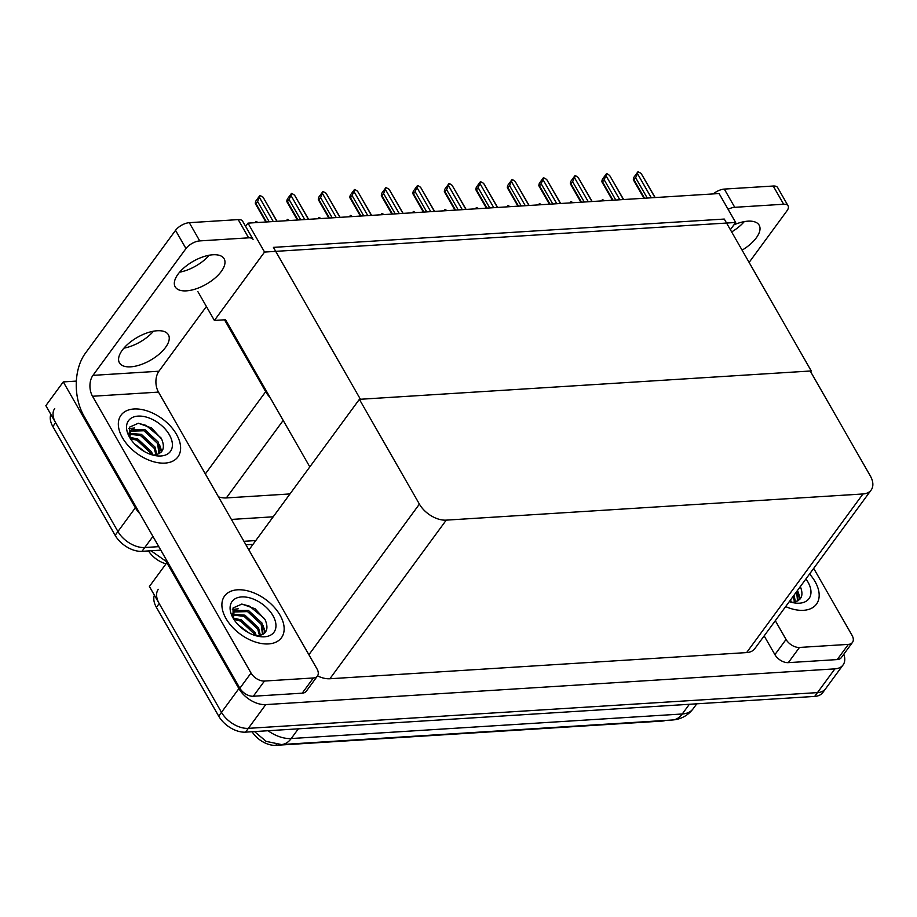 <?xml version="1.0" encoding="UTF-8"?>
<svg xmlns="http://www.w3.org/2000/svg" width="917" height="917" viewBox="0 0 917 917"><rect width="100%" height="100%" fill="white"/><g stroke="black" fill="none" stroke-linecap="round" stroke-linejoin="round"><path stroke-width="1.38" d="M197.82 291.514L214.395 320.446L224.516 319.815L265.678 391.685A22.272 13.56 36.3 0 0 270.045 397.451M224.516 319.815L225.536 319.746L309.82 466.902M152.933 536.411L144.771 547.529L158.79 546.647L144.771 547.529A22.272 13.56 -143.7 0 1 117.926 531.516L45.85 405.658L63.273 381.908L76.352 381.094M255.786 540.56L243.922 541.305L255.786 540.56M140.003 513.829A22.272 13.56 -143.7 0 1 135.349 507.777L63.273 381.908M273.197 516.81L231.405 519.435M218.475 496.865A22.272 13.56 36.3 0 0 226.327 497.931L289.99 493.931M166.023 563.817A20.048 12.208 -143.7 0 1 148.52 550.922M247.991 223.129L264.555 252.06L735.652 222.476L719.088 193.544L247.991 223.129L245.607 226.384M735.652 222.476L730.368 229.697M264.555 252.06L214.395 320.446M810.662 371.763L811.258 370.949L360.415 399.262L273.426 247.372L724.281 219.06L811.258 370.949M843.8 654.222A22.272 13.56 -143.7 0 1 843.067 664.951L825.644 688.701A22.272 13.56 -143.7 0 1 817.471 692.61L248.335 728.35A22.272 13.56 -143.7 0 1 221.49 712.337L149.402 586.479L166.825 562.729L167.96 562.66M843.067 664.951A22.272 13.56 -143.7 0 1 834.894 668.871L265.747 704.6A22.272 13.56 -143.7 0 1 238.901 688.587L166.825 562.729M359.384 399.331L419.401 504.121A22.272 13.56 36.3 0 0 446.247 520.134L862.977 493.965A22.272 13.56 36.3 0 0 871.15 490.056A22.272 13.56 36.3 0 0 870.256 475.808L810.238 371.018L359.384 399.331L248.885 549.959M317.534 675.898A22.272 13.56 36.3 0 0 329.891 678.752L746.621 652.583A22.272 13.56 36.3 0 0 754.794 648.663L871.15 490.056M665.57 720.418A20.048 12.208 -143.7 0 1 662.234 721.071L275.753 745.338A20.048 12.208 -143.7 0 1 252.083 731.743M160.796 550.154L141.986 551.335L144.771 547.529A22.272 13.56 -143.7 0 1 117.926 531.516L55.639 422.737A22.272 13.56 -143.7 0 1 54.733 408.501M252.989 544.354L245.928 544.801M141.986 551.335A22.272 13.56 -143.7 0 1 115.141 535.322L52.842 426.543A22.272 13.56 -143.7 0 1 50.836 414.369M154.4 595.19A22.272 13.56 -143.7 0 0 156.406 607.363L218.705 716.131A22.272 13.56 -143.7 0 0 245.55 732.144L814.686 696.416A22.272 13.56 -143.7 0 0 822.858 692.495L825.644 688.701A22.272 13.56 -143.7 0 1 817.471 692.61L248.335 728.35A22.272 13.56 -143.7 0 1 221.49 712.337L159.191 603.558A22.272 13.56 -143.7 0 1 158.297 589.31M602.102 200.892L602.435 199.597L601.449 200.938M604.635 200.731L602.435 199.597M651.311 197.808L637.498 173.68L638.003 171.685L641.143 173.451L654.956 197.579M644.525 198.232L634.037 179.915L635.63 177.726L647.276 198.061M633.326 179.388L634.037 179.915L633.326 179.388L633.819 177.394L638.003 171.685M655.162 197.568L641.143 173.451M637.498 173.68L635.63 177.726M186.426 290.849A28.209 13.182 -29.8 0 1 175.181 286.826A28.209 13.182 -29.8 0 1 184.5 267.374A28.209 13.182 -29.8 0 1 212.893 254.766A28.209 13.182 -29.8 0 1 224.138 258.789A28.209 13.182 -29.8 0 1 214.819 278.241A28.209 13.182 -29.8 0 1 186.426 290.849M130.684 366.834A28.209 13.182 -29.8 0 1 119.439 362.811A28.209 13.182 -29.8 0 1 128.758 343.359A28.209 13.182 -29.8 0 1 157.162 330.75A28.209 13.182 -29.8 0 1 168.396 334.774A28.209 13.182 -29.8 0 1 159.077 354.226A28.209 13.182 -29.8 0 1 130.684 366.834M280.04 615.169A35.259 21.469 36.3 0 0 251.464 591.981A35.259 21.469 36.3 0 0 224.596 596.004A35.259 21.469 36.3 0 0 226.018 618.562A35.259 21.469 36.3 0 0 254.594 641.751A35.259 21.469 36.3 0 0 281.462 637.716A35.259 21.469 36.3 0 0 280.04 615.169A35.259 21.469 -143.7 0 1 281.462 637.716A35.259 21.469 -143.7 0 1 254.594 641.751A35.259 21.469 -143.7 0 1 226.018 618.562A35.259 21.469 -143.7 0 1 224.596 596.004A35.259 21.469 -143.7 0 1 251.464 591.981A35.259 21.469 -143.7 0 1 280.04 615.169M176.488 434.349A35.259 21.469 36.3 0 0 147.901 411.16A35.259 21.469 36.3 0 0 121.033 415.183A35.259 21.469 36.3 0 0 122.454 437.741A35.259 21.469 36.3 0 0 151.041 460.93A35.259 21.469 36.3 0 0 177.909 456.907A35.259 21.469 36.3 0 0 176.488 434.349A35.259 21.469 -143.7 0 1 177.909 456.907A35.259 21.469 -143.7 0 1 151.041 460.93A35.259 21.469 -143.7 0 1 122.454 437.741A35.259 21.469 -143.7 0 1 121.033 415.183A35.259 21.469 -143.7 0 1 147.901 411.16A35.259 21.469 -143.7 0 1 176.488 434.349M313.362 677.972L264.451 681.044L253.298 696.244A11.142 6.774 -143.7 0 1 239.876 688.231L83.974 416.009A44.543 28.553 -93.6 0 1 85.304 353.343L175.537 230.35A11.142 5.204 -29.8 0 1 189.292 222.682L199.734 240.907A11.142 5.204 150.2 0 0 185.979 248.564L92.961 375.362L158.928 371.225A14.844 9.514 -93.6 0 0 158.481 392.109L316.995 668.894A11.142 6.774 36.3 0 1 317.442 676.012A11.142 6.774 36.3 0 1 313.362 677.972L302.209 693.172L253.298 696.244M317.442 676.012L306.301 691.212A11.142 6.774 -143.7 0 1 302.209 693.172M209.248 255.213A28.209 13.182 -29.8 0 1 179.629 272.177M153.506 331.197A28.209 13.182 -29.8 0 1 123.887 348.162M238.202 219.61A11.142 5.204 -29.8 0 1 242.638 221.203L253.081 239.429A11.142 5.204 150.2 0 0 248.633 237.835L238.202 219.61L189.292 222.682M248.633 237.835L199.734 240.907M206.405 306.496L158.928 371.225M158.481 392.109L92.514 396.259L251.029 673.032A11.142 6.774 36.3 0 0 264.451 681.044M92.514 396.259A14.844 9.514 86.4 0 1 92.961 375.362M733.909 224.86A28.209 13.182 -29.8 0 1 747.917 221.169A28.209 13.182 -29.8 0 1 759.161 225.192A28.209 13.182 -29.8 0 1 742.082 250.158M815.053 581.573A35.259 21.469 36.3 0 0 809.573 573.996A35.259 21.469 -143.7 0 1 815.053 581.573A35.259 21.469 -143.7 0 1 816.474 604.131A35.259 21.469 36.3 0 0 815.053 581.573M848.374 644.376A11.142 6.774 36.3 0 0 852.466 642.427L841.313 657.615A11.142 6.774 -143.7 0 1 837.232 659.575L848.374 644.376L799.475 647.448L788.322 662.647A11.142 6.774 -143.7 0 1 774.899 654.635L764.159 635.894M837.232 659.575L788.322 662.647M744.272 221.616A28.209 13.182 -29.8 0 1 731.651 231.932M713.288 193.911A11.142 5.204 -29.8 0 1 724.315 189.085L734.746 207.311A11.142 5.204 150.2 0 0 728.109 209.294M749.109 262.434L786.958 210.83A11.142 5.204 150.2 0 0 788.093 205.832A11.142 5.204 150.2 0 0 783.657 204.239L773.214 186.025L724.315 189.085M773.214 186.025A11.142 5.204 -29.8 0 1 777.662 187.607L788.093 205.832M783.657 204.239L734.746 207.311M785.663 606.584A35.259 21.469 36.3 0 0 816.474 604.131A35.259 21.469 -143.7 0 1 785.663 606.584M775.312 620.694L786.052 639.447A11.142 6.774 36.3 0 0 799.475 647.448M852.466 642.427A11.142 6.774 36.3 0 0 852.019 635.298L813.688 568.38M570.603 202.875L570.924 201.58L569.938 202.909M573.125 202.714L570.924 201.58M539.093 204.846L539.425 203.551L538.439 204.892M541.626 204.697L539.425 203.551M507.594 206.829L507.915 205.534L506.929 206.875M510.116 206.669L507.915 205.534M619.812 199.78L605.999 175.663L606.962 173.634L609.633 175.434L623.445 199.551M613.026 200.204L602.526 181.887L604.131 179.709L615.777 200.032M601.816 181.36L602.526 181.887L601.816 181.36L602.32 179.365L606.492 173.668M623.652 199.539L609.633 175.434M605.999 175.663L604.131 179.709M588.301 201.763L574.489 177.646L575.463 175.617L578.134 177.417L591.946 201.534M581.516 202.187L571.027 183.87L572.621 181.681L584.267 202.015M570.305 183.343L571.027 183.87L570.305 183.343L570.81 181.348L574.993 175.651M592.153 201.522L578.134 177.417M574.489 177.646L572.621 181.681M556.802 203.734L542.99 179.617L543.483 177.623L546.624 179.388L560.436 203.505M550.017 204.17L539.517 185.842L541.122 183.664L552.768 203.998M538.806 185.314L539.517 185.842L538.806 185.314L539.311 183.32L543.483 177.623M560.642 203.494L546.624 179.388M542.99 179.617L541.122 183.664M525.292 205.717L511.48 181.6L512.454 179.572L515.125 181.371L528.937 205.488M518.506 206.142L508.018 187.825L509.611 185.647L521.257 205.97M507.296 187.297L508.018 187.825L507.296 187.297L507.8 185.303L511.984 179.606M529.132 205.477L515.125 181.371M511.48 181.6L509.611 185.647M129.572 437.294A25.985 15.818 -143.7 0 1 128.861 435.976A25.985 15.818 -143.7 0 1 138.719 416.077A25.985 15.818 -143.7 0 1 169.37 434.796A25.985 15.818 -143.7 0 1 155.73 455.692A25.985 15.818 -143.7 0 1 129.572 437.294M129.595 437.34L129.48 427.173L138.352 423.253L151.557 427.964L161.656 439.094C165.438 448.31 162.939 453.617 154.136 455.027A18.558 11.302 36.3 0 1 152.818 455.05L151.5 451.772L137.905 439.094L129.71 437.249M158.973 453.8L157.586 443.461L144.003 430.784L130.099 431.15M129.629 431.724L128.575 434.142M159.478 453.525L158.458 442.281L144.875 429.603L131.234 429.706L130.501 430.532L129.905 437.856M155.993 454.809L154.113 448.207L140.519 435.541L129.297 434.211M156.864 454.614L154.984 447.026L141.39 434.349L129.377 433.351M151.385 454.637L150.629 452.964L137.034 440.286L130.271 438.464M144.875 451.829L134.547 443.897M147.167 447.886L136.759 440.16M150.652 443.129L140.244 435.415M161.358 451.966L160.246 447.771M154.136 438.383L143.728 430.669M134.639 427.998L128.793 428.594M160.979 437.845L145.975 425.35L138.192 423.253M161.805 451.416L159.409 444.436M233.124 618.115A25.985 15.818 -143.7 0 1 232.414 616.797A25.985 15.818 -143.7 0 1 242.271 596.898A25.985 15.818 -143.7 0 1 272.934 615.616A25.985 15.818 -143.7 0 1 259.282 636.501A25.985 15.818 -143.7 0 1 233.124 618.115M233.147 618.15L233.033 607.994L241.905 604.074L255.109 608.785L265.219 619.915C269.002 629.131 266.492 634.438 257.7 635.848A18.558 11.302 36.3 0 1 256.37 635.871L255.052 632.592L241.458 619.915L233.262 618.069M262.537 634.621L261.15 624.282L247.556 611.605L233.652 611.971M233.182 612.533L232.127 614.963M263.041 634.335L262.021 623.09L248.427 610.424L234.798 610.516L234.053 611.352L233.457 618.677M259.545 635.63L257.666 629.028L244.071 616.35L232.861 615.032M260.417 635.435L258.537 627.847L244.942 615.169L232.929 614.172M254.937 635.447L254.181 633.785L240.586 621.107L233.835 619.284M248.427 632.638L238.099 624.718M250.719 628.707L240.311 620.981M254.204 623.95L243.796 616.235M264.921 632.787L263.809 628.592M257.688 619.204L247.281 611.49M238.202 608.808L232.356 609.415M264.543 618.666L249.527 606.171L241.756 604.074M265.357 632.237L262.973 625.256M805.94 578.948A25.985 15.818 -143.7 0 1 807.946 582.02A25.985 15.818 -143.7 0 1 794.305 602.905A25.985 15.818 -143.7 0 1 789.296 601.632M797.549 601.025L796.621 591.648M798.054 600.75L797.492 590.456M794.569 602.033L793.136 596.394M795.44 601.839L794.007 595.202M789.961 601.85L789.663 601.139M800.232 586.318C804.014 595.534 801.504 600.841 792.712 602.251A18.558 11.302 36.3 0 1 791.394 602.274L790.534 599.959M799.933 599.191L798.822 594.995M800.381 598.641L797.985 591.66M476.083 208.812L476.404 207.506L475.43 208.847M478.617 208.652L476.404 207.506M444.573 210.784L444.905 209.489L443.92 210.83M447.106 210.623L444.905 209.489M413.074 212.767L413.395 211.472L412.421 212.801M415.607 212.606L413.395 211.472M493.793 207.7L479.981 183.572L480.474 181.577L483.614 183.343L497.427 207.471M486.996 208.125L476.508 189.808L478.112 187.618L489.758 207.953M475.797 189.269L476.508 189.808L475.797 189.269L476.301 187.286L480.474 181.577M497.633 207.46L483.614 183.343M479.981 183.572L478.112 187.618M462.283 209.672L448.47 185.555L449.433 183.526L452.115 185.326L465.928 209.443M455.497 210.096L445.009 191.779L446.602 189.601L458.248 209.924M444.287 191.252L445.009 191.779L444.287 191.252L444.791 189.257L448.975 183.56M466.123 209.431L452.115 185.326M448.47 185.555L446.602 189.601M430.784 211.655L416.96 187.526L417.934 185.509L420.605 187.309L434.417 211.426M423.986 212.079L413.498 193.762L415.103 191.573L426.737 211.907M412.788 193.235L413.498 193.762L412.788 193.235L413.292 191.24L417.464 185.543M434.624 211.414L420.605 187.309M416.96 187.526L415.103 191.573M381.564 214.738L381.896 213.443L380.91 214.784M384.097 214.578L381.896 213.443M350.065 216.721L350.386 215.426L349.411 216.767M352.598 216.561L350.386 215.426M318.554 218.705L318.887 217.398L317.901 218.739M321.088 218.544L318.887 217.398M287.055 220.676L287.376 219.381L286.402 220.722M289.589 220.516L287.376 219.381M255.545 222.659L255.877 221.352L254.892 222.693M258.078 222.499L255.877 221.352M399.273 213.627L385.461 189.51L385.965 187.515L389.095 189.28L402.918 213.397M392.487 214.062L381.999 195.734L383.593 193.556L395.238 213.879M381.277 195.206L381.999 195.734L381.277 195.206L381.781 193.212L385.965 187.515M403.113 213.386L389.095 189.28M385.461 189.51L383.593 193.556M367.774 215.61L353.951 191.493L354.925 189.464L357.596 191.263L371.408 215.38M360.977 216.034L350.489 197.717L352.094 195.539L363.728 215.862M349.778 197.189L350.489 197.717L349.778 197.189L350.271 195.195L354.455 189.498M371.614 215.369L357.596 191.263M353.951 191.493L352.094 195.539M336.264 217.593L322.452 193.464L322.956 191.47L326.085 193.235L339.909 217.363M329.478 218.017L318.978 199.688L320.583 197.51L332.229 217.845M318.268 199.161L318.978 199.688L318.268 199.161L318.772 197.166L322.956 191.47M340.104 217.34L326.085 193.235M322.452 193.464L320.583 197.51M304.753 219.564L290.941 195.447L291.915 193.418L294.586 195.218L308.399 219.335M297.968 219.988L287.48 201.671L289.084 199.493L300.719 219.816M286.769 201.144L287.48 201.671L286.769 201.144L287.262 199.149L291.446 193.453M308.605 219.323L294.586 195.218M290.941 195.447L289.084 199.493M273.255 221.547L259.442 197.419L259.947 195.424L263.076 197.189L276.888 221.318M266.469 221.971L255.969 203.654L257.574 201.465L269.22 221.799M255.258 203.127L255.969 203.654L255.258 203.127L255.763 201.132L259.947 195.424M277.094 221.306L263.076 197.189M259.442 197.419L257.574 201.465M265.678 391.685L205.339 473.929M135.349 507.777L115.141 535.322M283.193 420.41L226.327 497.931M238.901 688.587L218.705 716.131M265.747 704.6L245.55 732.144M834.894 668.871L814.686 696.416M446.247 520.134L329.891 678.752M419.401 504.121L308.891 654.749M862.977 493.965L746.621 652.583M275.753 745.338L276.43 744.421M52.842 426.543L55.639 422.737M268.028 730.734A29.699 18.076 36.3 0 0 291.216 738.54L682.248 713.988A29.699 18.076 36.3 0 0 693.137 708.772C687.83 715.615 680.941 719.352 672.459 719.994A25.985 16.655 -93.6 0 0 682.248 713.988L689.366 704.279M298.334 728.832L291.216 738.54A25.985 16.655 86.4 0 1 281.427 744.547L266.113 741.372L254.548 731.583M156.406 607.363L159.191 603.558M185.979 248.564L175.537 230.35M239.876 688.231L251.029 673.032M774.899 654.635L786.052 639.447M150.984 550.762L167.949 562.637M672.459 719.994L281.427 744.547M693.137 708.772L696.782 703.82M643.929 198.267L633.429 179.95M612.418 200.25L601.93 181.921M580.919 202.221L570.42 183.904M549.409 204.204L538.921 185.876M517.91 206.176L507.41 187.859M486.4 208.159L475.912 189.842M454.901 210.142L444.401 191.813M423.39 212.114L412.902 193.796M391.88 214.097L381.392 195.768M360.381 216.068L349.893 197.751M328.871 218.051L318.382 199.734M297.372 220.034L286.872 201.706M265.861 222.006L255.373 203.689"/></g></svg>
